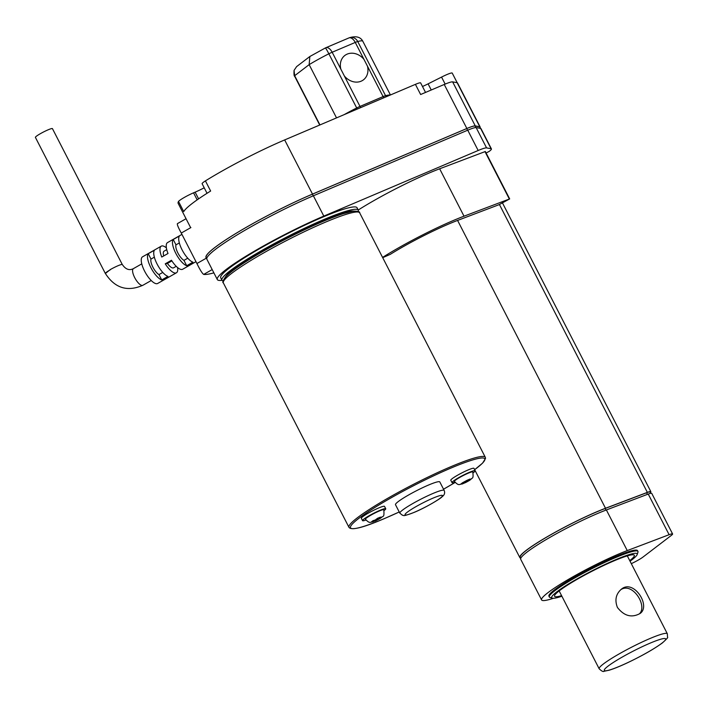 <?xml version="1.0" encoding="UTF-8"?>
<svg xmlns="http://www.w3.org/2000/svg" width="708" height="708" viewBox="0 0 708 708"><rect width="100%" height="100%" fill="white"/><g stroke="black" fill="none" stroke-linecap="round" stroke-linejoin="round"><path stroke-width="1.06" d="M340.858 69.172A15.328 12.841 -127.4 0 1 344.849 55.472A15.328 12.841 -127.4 0 1 363.956 59.357L367.443 66.136A15.328 12.841 -127.4 0 1 363.461 79.836A15.328 12.841 -127.4 0 1 344.345 75.951L332.167 52.25L355.257 42.427L363.956 59.357M222.029 280.315A80.473 9.213 -27.2 0 1 217.321 279.563A80.473 9.213 -27.2 0 1 250.782 253.287A80.473 9.213 -27.2 0 1 323.813 216.108L478.174 150.494A19.16 2.195 -27.2 0 1 486.573 147.901L491.087 148.724A19.16 2.195 -27.2 0 1 491.423 148.919A19.16 2.195 -27.2 0 1 489.29 151.335L486.095 153.025M223.064 280.908A76.641 8.77 -27.2 0 1 221.949 280.182L220.728 277.819A76.641 8.77 -27.2 0 1 284.881 234.985A76.641 8.77 -27.2 0 1 357.053 207.754L358.275 210.126A76.641 8.77 -27.2 0 1 358.213 211.453M358.221 210.019A68.977 7.894 -27.2 0 1 439.65 168.787L485.325 151.512L509.68 198.913L499.096 204.674L459.333 219.763A58.437 6.691 152.8 0 0 390.285 254.349L382.709 257.677M206.01 257.562A80.473 9.213 -27.2 0 1 239.472 231.286A80.473 9.213 -27.2 0 1 312.502 194.098L466.864 128.493A19.16 2.195 -27.2 0 1 475.263 125.891L479.776 126.714A19.16 2.195 -27.2 0 1 480.113 126.909A19.16 2.195 -27.2 0 1 480.077 127.281M190.664 227.702L178.168 203.391A80.473 9.213 -27.2 0 1 178.504 201.444L183.726 211.603A80.473 9.213 -27.2 0 1 210.639 191.036L205.417 180.885A80.473 9.213 -27.2 0 1 284.66 139.927L415.41 84.358L420.632 94.509L444.243 84.473A19.16 2.195 -27.2 0 1 452.642 81.88L457.156 82.703A19.16 2.195 -27.2 0 1 457.492 82.898L480.113 126.909M452.226 73.083L457.173 82.703L452.235 73.11A11.496 1.319 152.8 0 0 452.226 73.083A11.496 1.319 152.8 0 0 441.553 77.092L428.092 83.854A15.903 1.823 -27.2 0 1 422.49 86.5M205.417 180.885A11.496 1.319 152.8 0 0 202.116 183.726L207.037 193.293M425.535 92.429L420.649 82.916A11.496 1.319 152.8 0 0 415.41 84.358M204.214 187.797A15.903 1.823 -27.2 0 1 195.134 192.151L193.558 192.824A11.496 1.319 152.8 0 0 178.504 201.444M445.155 84.093L441.553 77.092M336.521 117.882L309.157 64.64L294.661 75.712L294.068 70.375C293.855 74.216 294.059 76.19 294.661 76.287A38.32 4.39 -27.2 0 1 294.661 75.712L319.954 124.927M206.187 257.473A80.278 9.186 -27.2 0 1 239.561 231.259A80.278 9.186 -27.2 0 1 312.423 194.16L466.705 128.582A19.16 2.195 -27.2 0 1 475.095 125.98L479.608 126.803A19.16 2.195 -27.2 0 1 479.927 126.998L480.652 128.413A19.16 2.195 -27.2 0 1 480.98 128.599L491.423 148.919M217.321 279.563L206.886 259.252A80.473 9.213 -27.2 0 1 240.348 232.976A80.473 9.213 -27.2 0 1 313.37 195.789L467.74 130.184A19.16 2.195 -27.2 0 1 476.13 127.582L480.644 128.413L491.087 148.724M382.577 257.411A68.977 7.894 -27.2 0 1 464.014 216.188L509.68 198.913M520.61 558.143A58.056 6.646 -27.2 0 1 519.849 557.612A58.056 6.646 -27.2 0 1 548.718 535.885A58.056 6.646 -27.2 0 1 605.508 508.264L647.36 492.379A11.496 1.319 -27.2 0 1 650.847 491.644A11.496 1.319 -27.2 0 1 650.298 492.494M520.734 558.382L520.238 557.408A57.534 6.584 -27.2 0 1 548.842 535.876A57.534 6.584 -27.2 0 1 605.128 508.503L646.608 492.759A11.39 1.301 -27.2 0 1 650.059 492.033L650.705 493.29M553.461 598.269A58.056 6.646 -27.2 0 1 541.593 599.933L520.716 559.311A58.056 6.646 -27.2 0 1 549.585 537.584A58.056 6.646 -27.2 0 1 606.375 509.955L648.236 494.069A11.496 1.319 -27.2 0 1 651.723 493.334L672.6 533.965A11.496 1.319 -27.2 0 1 671.317 535.416L643.05 557.019A11.496 1.319 -27.2 0 1 631.306 563.656M541.593 599.933A58.056 6.646 -27.2 0 1 570.462 578.206A58.056 6.646 -27.2 0 1 627.261 550.585L669.113 534.699A11.496 1.319 -27.2 0 1 672.6 533.965M549.337 596.986L548.921 596.171A49.817 5.699 -27.2 0 1 569.639 579.905A49.817 5.699 -27.2 0 1 614.845 556.886A49.817 5.699 -27.2 0 1 637.536 550.629L637.952 551.443A49.817 5.699 152.8 0 0 615.261 557.7A49.817 5.699 152.8 0 0 570.055 580.719A49.817 5.699 152.8 0 0 549.337 596.986A49.817 5.699 152.8 0 0 549.939 597.419L552.284 598.154A48.055 5.505 152.8 0 0 561.886 596.242M630.049 561.205A48.055 5.505 152.8 0 0 637.191 554.514L637.961 552.178A49.817 5.699 152.8 0 0 637.952 551.443M629.748 560.621A44.834 5.133 152.8 0 0 634.324 555.276A44.834 5.133 152.8 0 0 613.898 560.904A44.834 5.133 152.8 0 0 573.215 581.622A44.834 5.133 152.8 0 0 554.568 596.26A44.834 5.133 152.8 0 0 561.586 595.658M637.191 554.514A48.055 5.505 152.8 0 0 615.296 559.842A48.055 5.505 152.8 0 0 569.639 583.277A48.055 5.505 152.8 0 0 552.284 598.154M221.949 280.182A76.641 8.77 -27.2 0 1 286.103 237.348A76.641 8.77 -27.2 0 1 358.275 210.126M349.186 37.825A7.664 6.691 74.7 0 1 349.911 37.577L349.911 37.577A7.664 6.691 74.7 0 1 357.726 41.524L385.568 95.695A38.32 4.39 -27.2 0 1 390.17 95.084M309.839 56.507L309.157 64.64A38.32 4.39 -27.2 0 1 328.857 53.79A7.664 0.469 -116.8 0 0 325.379 47.949L309.839 56.507L296.608 66.614L294.068 70.375M225.604 276.784A72.809 8.337 -27.2 0 1 286.298 237.738A72.809 8.337 -27.2 0 1 353.381 211.108M468.581 479.697L468.979 480.015L469.988 479.042L467.068 480.281L462.519 482.767L460.89 484.006L462.076 483.679A4.602 0.522 -27.2 0 0 462.855 483.688L462.182 484.015L463.466 483.175L462.944 483.316L462.917 482.679M462.182 484.015L465.829 482.413A4.602 0.522 -27.2 0 0 468.581 480.918L469.652 480.29L467.714 481.29L466.997 480.378M467.714 481.29L466.315 482.051L465.944 481.316M468.979 480.015L471.28 479.042L469.324 480.033M379.125 517.707L379.523 518.035L380.568 517.079L377.585 518.265L375.151 520.061L373.072 520.645L371.47 521.867L373.098 521.495A4.602 0.522 -27.2 0 0 373.55 521.592L372.735 521.973L374.01 521.194L373.488 521.336L373.461 520.592M374.674 521.274L376.284 520.513A4.602 0.522 -27.2 0 0 379.603 518.734L378.258 519.309L377.523 518.362M378.258 519.309L376.868 520.07L376.497 519.336M379.523 518.035L381.939 517.114L380.293 518.371L379.877 518.052M462.944 483.316L462.076 483.679M466.315 482.051L465.103 482.767L464.846 481.936M469.652 480.29L470.342 479.838C472.077 477.192 473.74 479.882 472.802 471.962A10.346 1.186 -27.2 0 0 463.059 475.634A10.346 1.186 -27.2 0 0 454.394 481.422C459.12 486.378 459.058 484.095 462.324 483.971M376.868 520.07L375.665 520.822L375.39 519.955M375.957 520.716L380.302 518.362C383.063 514.893 384.409 518.929 383.825 509.778A10.346 1.186 -27.2 0 0 374.081 513.45A10.346 1.186 -27.2 0 0 365.425 519.238C370.036 524.247 370.408 521.787 372.904 521.929M454.899 482.192A13.027 1.496 -27.2 0 1 452.014 482.644A13.027 1.496 -27.2 0 1 462.917 475.36A13.027 1.496 -27.2 0 1 475.183 470.731A13.027 1.496 -27.2 0 1 473.139 472.82M365.947 520.035A13.027 1.496 -27.2 0 1 362.558 520.663A13.027 1.496 -27.2 0 1 373.461 513.38A13.027 1.496 -27.2 0 1 385.736 508.751A13.027 1.496 -27.2 0 1 384.125 510.521M399.852 513.176L395.498 504.715A24.904 2.85 -27.2 0 1 416.348 490.794A24.904 2.85 -27.2 0 1 439.81 481.944L444.155 490.405A24.904 2.85 -27.2 0 0 420.702 499.255A24.904 2.85 -27.2 0 0 399.852 513.176L402.471 515.291C404.516 514.893 400.684 517.53 414.357 512.309C425.676 507.654 441.208 498.282 442.155 496.697C444.518 494.954 445.182 492.856 444.155 490.405M452.014 482.644L450.792 480.272A13.027 1.496 -27.2 0 1 461.696 472.988A13.027 1.496 -27.2 0 1 473.971 468.36L475.183 470.731M362.558 520.663L361.346 518.291A13.027 1.496 -27.2 0 1 372.249 511.008A13.027 1.496 -27.2 0 1 384.515 506.379L385.736 508.751M181.947 234.383L167.513 242.596A15.328 5.328 -119.6 0 0 168.008 253.491L161.76 257.048A15.328 5.328 -119.6 0 1 161.265 246.154L142.529 256.818A15.328 5.328 60.4 0 0 144.591 271.129A15.328 5.328 60.4 0 0 157.698 283.457L176.434 272.792A15.328 5.328 60.4 0 0 177.575 267.536M150.839 267.571A15.328 5.328 -119.6 0 1 148.238 253.721L154.486 250.163A15.328 5.328 60.4 0 0 157.079 264.022A15.328 5.328 60.4 0 0 167.964 276.394L161.716 279.943A15.328 5.328 -119.6 0 1 150.839 267.571M173.221 239.499A15.328 5.328 60.4 0 0 175.814 253.358A15.328 5.328 60.4 0 0 186.7 265.73L192.939 262.172A15.328 5.328 -119.6 0 1 182.062 249.8A15.328 5.328 -119.6 0 1 179.46 235.95L173.221 239.499L175.973 244.853L179.336 242.941M176.434 272.792A15.328 5.328 60.4 0 1 165.247 263.819L171.486 260.261A15.328 5.328 60.4 0 0 182.673 269.244L195.974 261.677M161.265 246.154A15.328 5.328 -119.6 0 1 166.371 247.862M105.377 273.474C114.811 288.112 127.307 292.059 142.866 285.289A9.576 3.328 60.4 0 1 134.679 277.598A9.576 3.328 60.4 0 1 134.67 277.58A9.576 3.328 60.4 0 1 133.387 268.642C129.29 270.739 125.608 269.376 122.334 264.544A9.576 1.097 152.8 0 0 110.342 269.553L105.386 273.465M175.973 244.853A9.576 3.328 60.4 0 0 177.885 252.986A9.576 3.328 60.4 0 0 183.947 260.367L187.762 258.199M183.947 260.367L186.7 265.73M148.238 253.721L150.99 259.075L154.353 257.163M163.725 255.933A9.576 3.328 -119.6 0 1 164.114 251.154L166.743 249.65M161.716 279.943L158.964 274.589L162.778 272.421M158.964 274.589A9.576 3.328 -119.6 0 1 152.91 267.199A9.576 3.328 -119.6 0 1 150.99 259.075M165.247 263.819L167.424 263.429L171.885 260.889M167.424 263.429A9.576 3.328 60.4 0 0 173.593 267.801L176.221 266.305M105.43 273.554A9.576 1.097 -27.2 0 1 105.35 273.492A9.576 1.097 -27.2 0 1 110.43 269.721M105.35 273.492L35.4 137.379A9.576 1.097 -27.2 0 1 40.471 133.626A9.576 1.097 -27.2 0 1 40.489 133.617A9.576 1.097 -27.2 0 1 52.436 128.626L122.263 264.473M212.188 269.58L203.7 274.412A88.128 10.089 152.8 0 0 213.878 272.863M203.7 274.412C202.293 273.536 200.037 269.907 196.921 263.526L181.266 233.056C177.974 226.985 176.752 223.843 177.602 223.631M620.562 589.87C632.324 581.445 647.926 605.915 639.386 613.863M617.42 607.455C624.129 616.04 631.651 618.075 639.979 613.544C651.369 606.101 633.633 578.675 621.376 589.189C615.898 593.994 614.579 600.083 617.42 607.455M312.502 194.098L284.66 139.927M466.864 128.493L444.243 84.473M475.263 125.891L452.642 81.88M479.776 126.714L457.156 82.703M431.252 89.996L428.092 83.854M198.585 198.868L195.134 192.151M197.169 199.86L193.558 192.824M344.345 75.951L360 106.421L383.099 96.598A7.664 0.876 -27.2 0 1 385.568 95.695A7.664 6.691 -105.3 0 0 386.223 96.757M367.443 66.136L383.099 96.598A7.664 4.089 -113 0 0 383.789 97.793M348.938 37.922A7.664 7.664 0 0 1 349.911 37.577C356.328 35.843 360.629 37.073 362.823 41.259A38.32 4.39 -27.2 0 0 357.726 41.524A7.664 0.876 152.8 0 0 355.257 42.427A7.664 4.089 67 0 0 348.938 37.922L325.839 47.737A7.664 4.089 -113 0 0 325.441 47.958M325.379 47.949A7.664 7.664 0 0 1 325.839 47.737A7.664 4.089 -113 0 1 332.167 52.25A7.664 0.876 152.8 0 0 328.857 53.79L356.699 107.961A7.664 0.876 -27.2 0 1 360 106.421A7.664 4.089 -113 0 0 360.691 107.607M344.168 114.634A38.32 4.39 -27.2 0 1 356.699 107.961A7.664 0.469 -116.8 0 0 357.274 109.067M313.272 195.833L312.423 194.16M467.563 130.254L466.705 128.582M480.413 128.369L479.608 126.803M475.909 127.564L475.095 125.98M486.573 147.901L476.13 127.582M478.174 150.494L467.74 130.184M323.813 216.108L313.37 195.789M464.014 216.188L439.65 168.787M509.335 198.983L484.971 151.583M605.508 508.264L457.58 220.418M647.36 492.379L499.432 204.532M605.96 510.114L605.128 508.503M647.439 494.379L646.608 492.759M627.261 550.585L606.375 509.955M669.113 534.699L648.236 494.069M224.153 280.279A74.721 8.558 -27.2 0 1 286.722 238.561A74.721 8.558 -27.2 0 1 357.071 211.975M463.731 482.413A4.602 0.522 -27.2 0 1 466.484 480.909M469.457 479.643A4.602 0.522 -27.2 0 1 470.236 479.643M374.762 520.23A4.602 0.522 -27.2 0 1 376.877 519.044M380.108 517.583A4.602 0.522 -27.2 0 1 381.267 517.46M414.596 512.167A21.072 2.416 -27.2 0 1 414.118 507.716A21.072 2.416 -27.2 0 1 442.518 495.644A21.072 2.416 -27.2 0 1 414.596 512.167M474.652 469.696L482.599 463.112L485.538 458.421L485.299 457.28A76.641 8.77 -27.2 0 0 413.127 484.511A76.641 8.77 -27.2 0 0 348.973 527.345C351.336 530.673 363.284 527.69 384.825 518.398L399.232 511.973A75.49 8.638 -27.2 0 1 384.895 518.353A75.49 8.638 -27.2 0 1 359.478 517.867A75.49 8.638 -27.2 0 1 452.394 467.466A75.49 8.638 -27.2 0 1 474.643 469.67M443.544 489.201L455.12 482.458A75.49 8.638 -27.2 0 1 443.535 489.201M348.973 527.345L223.339 282.89A76.641 8.77 -27.2 0 1 287.492 240.056A76.641 8.77 -27.2 0 1 359.664 212.834L485.299 457.28M206.559 258.039L196.921 263.526M190.903 227.569L181.266 233.056M559.152 590.915L599.172 668.786A38.32 4.39 -27.2 0 1 631.244 647.369A38.32 4.39 -27.2 0 1 667.334 633.757L627.306 555.886M661.821 643.253A34.488 3.947 -27.2 0 1 608.615 670.264A34.488 3.947 -27.2 0 1 634.527 650.457A34.488 3.947 -27.2 0 1 661.821 643.253M362.823 41.259L390.435 94.969M294.661 76.287L319.715 125.024M519.849 557.612L474.661 469.687M650.847 491.644L502.468 202.922M463.404 482.537L463.466 483.166M468.395 479.776L468.846 480.166M373.948 520.495L374.01 521.185M378.939 517.787L379.399 518.176M469.254 480.564L465.492 482.626M223.339 282.89C222.25 282.581 222.958 280.598 225.471 276.925C228.303 273.881 233.348 269.934 240.596 265.102C254.438 255.933 271.545 246.207 291.926 235.906C312.635 225.551 329.663 218.161 342.991 213.736L353.478 211.099C358.009 211.179 360.071 211.754 359.664 212.834M142.866 285.289L151.238 280.518M133.387 268.642L141.759 263.872M186.054 218.719L177.381 223.657M599.172 668.786C601.694 671.202 603.349 672.016 604.136 671.246L609.172 670.21C614.004 668.733 620.279 666.175 628.005 662.529C642.722 655.466 654.192 648.926 662.414 642.908C666.635 639.067 668.343 637.2 667.529 637.315L667.334 633.757"/></g></svg>
